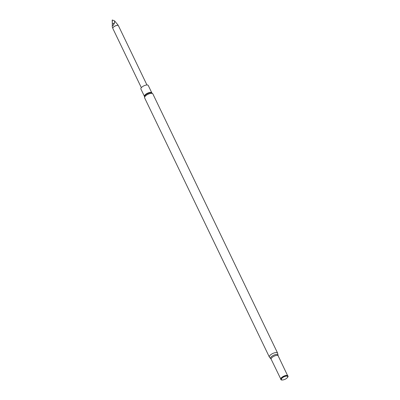 <?xml version="1.0" encoding="UTF-8"?>
<svg xmlns="http://www.w3.org/2000/svg" width="400" height="400" viewBox="0 0 400 400"><rect width="100%" height="100%" fill="white"/><g stroke="black" fill="none" stroke-linecap="round" stroke-linejoin="round"><path stroke-width="0.6" d="M146.945 84.975L118.445 25.75A3.115 1.195 154.3 0 0 117.735 25.385A3.115 1.195 154.3 0 0 116.81 25.45A3.115 1.195 154.3 0 0 112.985 27.67A3.115 1.195 154.3 0 0 112.83 28.455L141.335 87.675M117.66 25.38A2.965 1.135 154.3 0 0 117.59 25.37A2.965 1.135 154.3 0 0 116.705 25.43A2.965 1.135 154.3 0 0 113.065 27.55A2.965 1.135 154.3 0 0 113.03 27.61M117.73 24.665L114.575 20.875L112.33 20L112.29 25.84L113.17 25.535L114.555 22.825L114.575 20.875M146.12 85.07A4.09 1.565 -25.7 0 1 148.265 85.47L151.825 92.875A4.09 1.565 -25.7 0 0 149.68 92.475A4.09 1.565 -25.7 0 0 145.835 94.22A4.09 1.565 -25.7 0 0 144.46 96.42L140.895 89.015A4.09 1.565 -25.7 0 1 142.27 86.815A4.09 1.565 -25.7 0 1 146.12 85.07M283.22 379.9A3.49 1.34 154.3 0 0 287.135 377.86A3.49 1.34 154.3 0 0 285.85 376.19A3.49 1.34 154.3 0 0 281.735 378.45A3.49 1.34 154.3 0 0 282.765 379.965A3.49 1.34 154.3 0 0 283.22 379.9M287.26 377.73A4.005 1.535 154.3 0 0 287.4 377.585A4.005 1.535 154.3 0 0 287.76 375.78A4.005 1.535 154.3 0 0 285.92 375.67A4.005 1.535 154.3 0 0 280.755 379.155A4.005 1.535 154.3 0 0 282.385 380A4.005 1.535 154.3 0 0 282.585 379.975M112.345 25.255L112.2 20.105M112.29 25.84L112.25 26.975L112.805 28.07M114.555 22.825L112.445 24.105M150.455 93.455A4.57 1.75 -25.7 0 1 152.855 93.9L151.8 92.88A4.255 1.63 -25.7 0 0 149.955 92.82A4.255 1.63 -25.7 0 0 144.48 96.4L144.62 97.86A4.57 1.75 -25.7 0 1 146.155 95.4A4.57 1.75 -25.7 0 1 150.455 93.455M287.695 375.745A3.925 1.505 154.3 0 0 287.64 375.705A3.925 1.505 154.3 0 0 285.84 375.6A3.925 1.505 154.3 0 0 280.77 379.01A3.925 1.505 154.3 0 0 280.765 379.08M287.73 375.765A3.885 1.49 154.3 0 0 285.765 375.5A3.885 1.49 154.3 0 0 280.755 379.12M152.855 93.9L277.6 353.105L278.175 355.87A3.885 1.49 154.3 0 0 276.135 355.49A3.885 1.49 154.3 0 0 272.475 357.15A3.885 1.49 154.3 0 0 271.17 359.24L280.77 379.01M278.035 355.23A4.125 1.58 154.3 0 0 275.81 354.505A4.125 1.58 154.3 0 0 271.635 356.49A4.125 1.58 154.3 0 0 270.755 358.73L271.17 359.24M277.6 353.105A4.57 1.75 154.3 0 0 275.205 352.66A4.57 1.75 154.3 0 0 270.9 354.61A4.57 1.75 154.3 0 0 269.37 357.07L270.755 358.73M118.16 25.49L117.655 24.39M287.135 377.86L287.4 377.585M287.64 375.705L278.175 355.87M144.62 97.86L269.37 357.07M282.765 379.965L282.385 380"/></g></svg>
